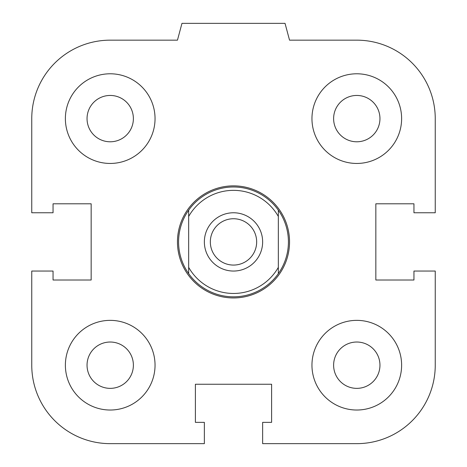<?xml version="1.0" encoding="UTF-8"?>
<svg xmlns="http://www.w3.org/2000/svg" width="467" height="467" viewBox="0 0 467 467"><rect width="100%" height="100%" fill="white"/><g stroke="black" fill="none" stroke-linecap="round" stroke-linejoin="round"><path stroke-width="0.7" d="M333.619 365.194A23.169 23.169 0 0 1 356.788 342.025A23.169 23.169 0 0 1 379.957 365.194A23.169 23.169 0 0 1 356.788 388.363A23.169 23.169 0 0 1 333.619 365.194M311.956 365.194A44.832 44.832 0 0 1 379.204 326.369A44.832 44.832 0 0 1 379.204 404.019A44.832 44.832 0 0 1 311.956 365.194M87.043 365.194A23.169 23.169 0 0 1 110.212 342.025A23.169 23.169 0 0 1 133.381 365.194A23.169 23.169 0 0 1 110.212 388.363A23.169 23.169 0 0 1 87.043 365.194M65.38 365.194A44.832 44.832 0 0 1 132.628 326.369A44.832 44.832 0 0 1 132.628 404.019A44.832 44.832 0 0 1 65.38 365.194M87.043 118.618A23.169 23.169 0 0 1 110.212 95.449A23.169 23.169 0 0 1 133.381 118.618A23.169 23.169 0 0 1 110.212 141.787A23.169 23.169 0 0 1 87.043 118.618M65.38 118.618A44.832 44.832 0 0 1 132.628 79.793A44.832 44.832 0 0 1 132.628 157.443A44.832 44.832 0 0 1 65.38 118.618M333.619 118.618A23.169 23.169 0 0 1 356.788 95.449A23.169 23.169 0 0 1 379.957 118.618A23.169 23.169 0 0 1 356.788 141.787A23.169 23.169 0 0 1 333.619 118.618M311.956 118.618A44.832 44.832 0 0 1 379.204 79.793A44.832 44.832 0 0 1 379.204 157.443A44.832 44.832 0 0 1 311.956 118.618M262.641 422.355L271.607 422.355L271.607 384.248L195.393 384.248L195.393 422.355L204.359 422.355L204.359 443.65L110.212 443.65A78.456 78.456 0 0 1 31.756 365.194L31.756 271.047L53.051 271.047L53.051 280.013L91.158 280.013L91.158 203.799L53.051 203.799L53.051 212.765L31.756 212.765L31.756 118.618A78.456 78.456 0 0 1 110.212 40.162L177.46 40.162L181.967 23.35L285.033 23.35L289.54 40.162L356.788 40.162A78.456 78.456 0 0 1 435.244 118.618L435.244 212.765L413.949 212.765L413.949 203.799L375.842 203.799L375.842 280.013L413.949 280.013L413.949 271.047L435.244 271.047L435.244 365.194A78.456 78.456 0 0 1 356.788 443.65L262.641 443.65L262.641 422.355M188.668 267.363L188.668 273.627A54.919 54.919 0 0 1 188.668 210.185L188.668 267.363A51.557 51.557 0 0 0 278.332 267.363L278.332 210.185A54.919 54.919 0 0 1 278.332 273.627L278.332 267.363M188.668 216.449A51.557 51.557 0 0 1 278.332 216.449M262.641 241.906A29.141 29.141 0 0 1 218.93 267.142A29.141 29.141 0 0 1 218.93 216.67A29.141 29.141 0 0 1 262.641 241.906M188.668 273.627A54.919 54.919 0 0 0 278.332 273.627M278.332 210.185A54.919 54.919 0 0 0 188.668 210.185M210.331 241.906A23.169 23.169 0 0 1 245.082 221.843A23.169 23.169 0 0 1 245.082 261.969A23.169 23.169 0 0 1 210.331 241.906M177.46 241.906A56.04 56.04 0 0 0 261.52 290.439A56.04 56.04 0 0 0 261.52 193.373A56.04 56.04 0 0 0 177.46 241.906"/></g></svg>
